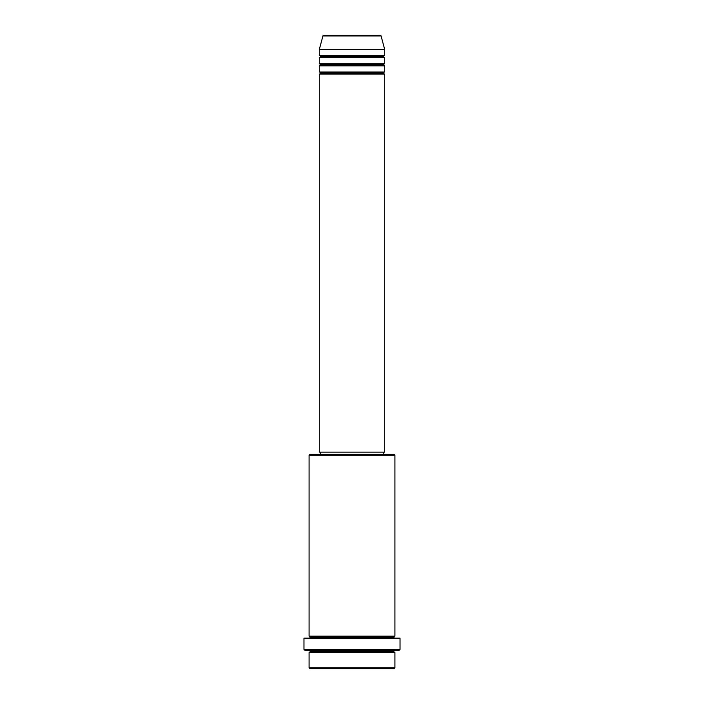 <?xml version="1.0" encoding="UTF-8"?>
<svg xmlns="http://www.w3.org/2000/svg" width="704" height="704" viewBox="0 0 704 704"><rect width="100%" height="100%" fill="white"/><g stroke="black" fill="none" stroke-linecap="round" stroke-linejoin="round"><path stroke-width="1.06" d="M380.081 35.2L323.919 35.2A1.021 1.021 0 0 0 322.925 35.957L381.075 35.957A1.021 1.021 0 0 0 380.081 35.2L323.919 35.2A1.021 1.021 0 0 0 322.925 35.957L319.299 49.509L384.701 49.509L381.075 35.957L322.925 35.957L319.299 49.509L319.299 55.642A1.021 1.021 0 0 1 320.32 56.663A1.021 1.021 0 0 1 319.299 57.684L319.299 63.818A1.021 1.021 0 0 1 320.32 64.838A1.021 1.021 0 0 1 319.299 65.859L319.299 71.993A1.021 1.021 0 0 1 320.32 73.014A1.021 1.021 0 0 1 319.299 74.034L319.299 452.153L384.701 452.153L384.701 74.034A1.021 1.021 0 0 1 383.68 73.014A1.021 1.021 0 0 1 384.701 71.993L384.701 65.859A1.021 1.021 0 0 1 383.68 64.838A1.021 1.021 0 0 1 384.701 63.818L384.701 57.684A1.021 1.021 0 0 1 383.68 56.663A1.021 1.021 0 0 1 384.701 55.642L384.701 49.509L319.299 49.509L319.299 55.642L384.701 55.642A1.021 1.021 0 0 0 383.68 56.663L320.32 56.663A1.021 1.021 0 0 0 319.299 55.642L384.701 55.642L384.701 49.509L381.075 35.957A1.021 1.021 0 0 0 380.081 35.2L379.949 35.2M309.082 667.779L310.103 668.8L393.897 668.8L394.918 667.779L309.082 667.779L394.918 667.779L394.918 652.45A1.021 1.021 0 0 1 393.897 651.429A1.021 1.021 0 0 1 394.918 650.408A1.021 1.021 0 0 0 393.897 651.429L310.103 651.429A1.021 1.021 0 0 1 309.082 652.45L309.082 667.779L309.082 652.45A1.021 1.021 0 0 0 310.103 651.429A1.021 1.021 0 0 0 309.082 650.408A1.021 1.021 0 0 1 310.103 651.429L393.897 651.429A1.021 1.021 0 0 0 394.918 652.45L309.082 652.45L394.918 652.45L394.918 667.779L393.897 668.8L310.103 668.8L309.082 667.779M394.918 455.215L393.897 454.194L310.103 454.194L309.082 455.215L394.918 455.215L309.082 455.215L309.082 636.099A1.021 1.021 0 0 1 310.103 637.12A1.021 1.021 0 0 1 309.082 638.141A1.021 1.021 0 0 0 310.103 637.12L393.897 637.12A1.021 1.021 0 0 1 394.918 636.099L394.918 455.215L394.918 636.099A1.021 1.021 0 0 0 393.897 637.12A1.021 1.021 0 0 0 394.918 638.141A1.021 1.021 0 0 1 393.897 637.12L310.103 637.12A1.021 1.021 0 0 0 309.082 636.099L394.918 636.099L309.082 636.099L309.082 455.215L310.103 454.194L393.897 454.194L394.918 455.215M303.97 649.387L304.99 650.408L399.01 650.408L400.03 649.387L303.97 649.387L400.03 649.387L400.03 638.141L303.97 638.141L303.97 649.387L303.97 638.141L400.03 638.141L400.03 649.387L399.01 650.408L304.99 650.408L303.97 649.387M319.299 71.993L384.701 71.993A1.021 1.021 0 0 0 383.68 73.014L320.32 73.014A1.021 1.021 0 0 0 319.299 71.993L319.299 65.859A1.021 1.021 0 0 0 320.32 64.838A1.021 1.021 0 0 0 319.299 63.818L384.701 63.818A1.021 1.021 0 0 0 383.68 64.838L320.32 64.838L383.68 64.838A1.021 1.021 0 0 0 384.701 65.859L319.299 65.859L384.701 65.859L384.701 71.993L319.299 71.993M384.701 74.034L319.299 74.034A1.021 1.021 0 0 0 320.32 73.014L383.68 73.014A1.021 1.021 0 0 0 384.701 74.034L384.701 452.153L319.299 452.153L319.299 74.034L384.701 74.034M383.68 454.194L383.68 452.153L383.68 454.194M320.32 452.153L320.32 454.194L320.32 452.153M384.701 57.684L319.299 57.684A1.021 1.021 0 0 0 320.32 56.663L383.68 56.663A1.021 1.021 0 0 0 384.701 57.684L384.701 63.818L319.299 63.818L319.299 57.684L384.701 57.684"/></g></svg>
